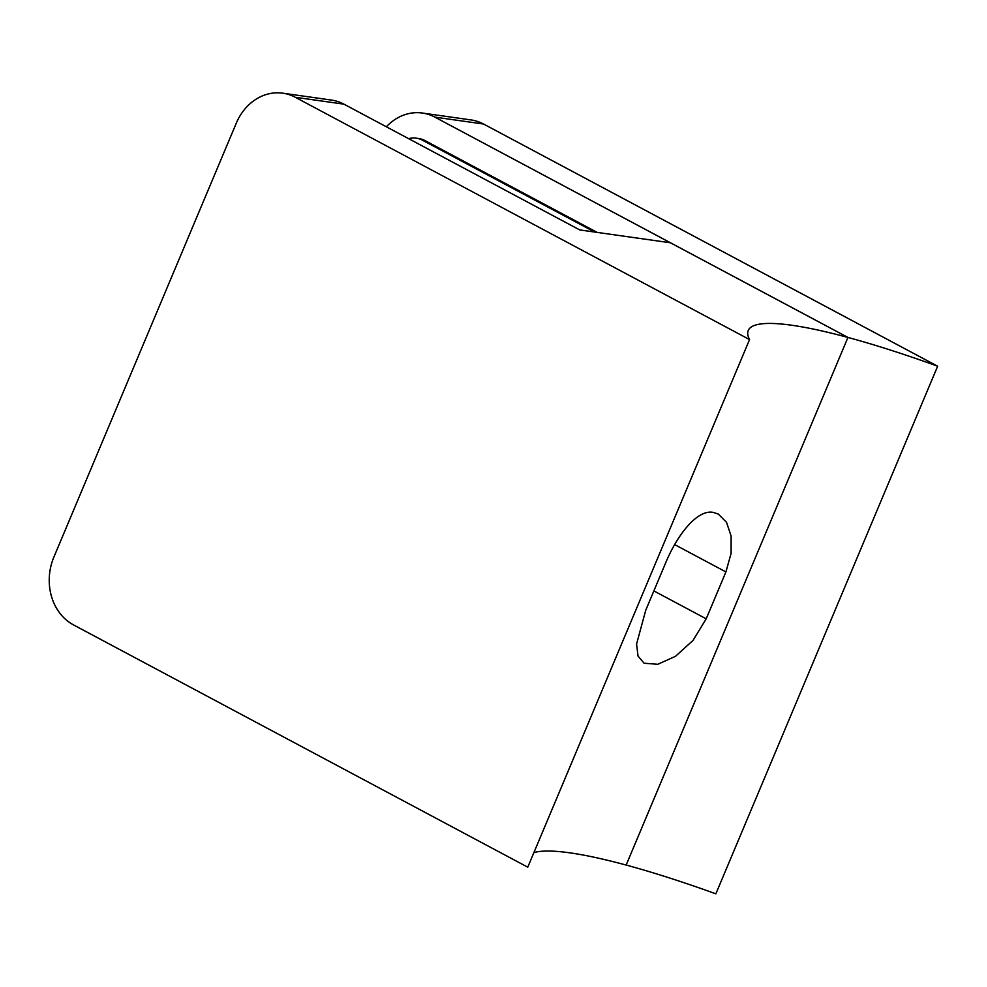 <?xml version="1.0" encoding="UTF-8"?>
<svg xmlns="http://www.w3.org/2000/svg" width="987" height="987" viewBox="0 0 987 987"><rect width="100%" height="100%" fill="white"/><g stroke="black" fill="none" stroke-linecap="round" stroke-linejoin="round"><path stroke-width="1.48" d="M408.618 138.661A25.748 21.887 98.1 0 1 416.255 138.18L418.747 138.525A25.748 21.887 98.1 0 1 424.99 140.573L597.16 232.401M533.881 852.632A272.967 42.54 -157.2 0 1 626.153 865.056L847.944 337.443L434.848 117.12A51.497 43.773 -81.9 0 0 422.362 113.036A51.497 43.773 -81.9 0 0 386.349 126.78M422.362 113.036L471.058 119.933A51.497 43.773 98.1 0 1 483.556 124.029L937.65 366.214L715.859 893.827A272.967 42.54 -157.2 0 0 626.153 865.056L847.944 337.443A272.967 42.54 -157.2 0 1 937.65 366.214M713.107 512.364L718.351 514.079L726.531 522.357L731.133 536.089L731.108 553.349L725.914 571.929L706.198 618.824L693.047 640.378L675.503 656.306L657.786 664.288L644.104 663.227L638.021 656.059L636.578 644.03L645.732 610.262L665.448 563.367C677.082 535.09 697.056 509.317 713.107 512.364M282.751 93.173L331.459 100.082A51.497 43.773 98.1 0 1 343.945 104.166L295.249 97.269A51.497 43.773 -81.9 0 0 282.751 93.173A51.497 43.773 -81.9 0 0 236.263 123.227L53.903 557.038A51.497 43.773 -81.9 0 0 73.569 624.931A51.497 43.773 -81.9 0 0 73.667 624.993L527.761 867.178L749.552 339.577L295.249 97.269M749.552 339.577A272.967 42.54 -157.2 0 1 748.245 330.472A272.967 42.54 -157.2 0 1 847.944 337.443L670.444 242.777L579.751 229.934L343.945 104.166M416.255 138.18A25.748 21.887 98.1 0 1 422.51 140.228L594.68 232.044M483.556 124.029L434.848 117.12M725.914 571.929L674.676 544.614M706.198 618.824L653.863 590.917M424.99 140.573L422.51 140.228"/></g></svg>

